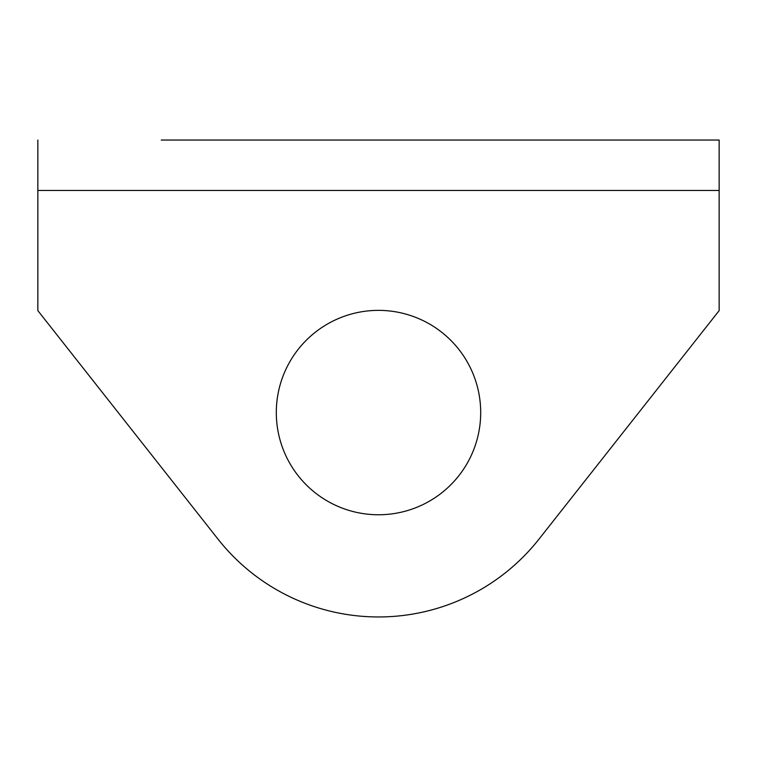 <?xml version="1.0" encoding="UTF-8"?>
<svg xmlns="http://www.w3.org/2000/svg" width="757" height="757" viewBox="0 0 757 757"><rect width="100%" height="100%" fill="white"/><g stroke="black" fill="none" stroke-linecap="round" stroke-linejoin="round"><path stroke-width="1.14" d="M276.305 412.565A102.195 102.195 0 0 1 378.5 310.37A102.195 102.195 0 0 1 480.695 412.565A102.195 102.195 0 0 1 378.5 514.76A102.195 102.195 0 0 1 276.305 412.565M719.15 190.461L37.85 190.461L37.85 310.635L217.997 539.116A204.39 204.39 0 0 0 539.003 539.116L719.15 310.635L719.15 140.045L161.232 140.045M37.85 190.461L37.85 140.045M719.15 140.045L595.768 140.045"/></g></svg>
